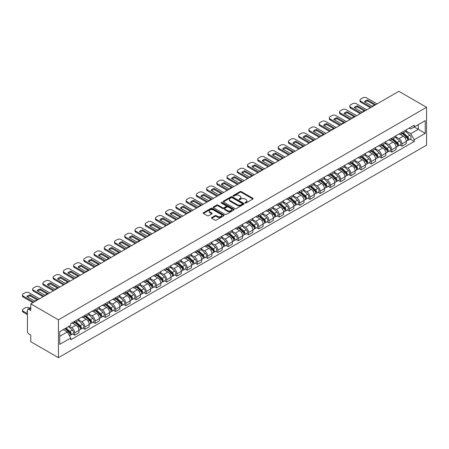 <?xml version="1.0" encoding="UTF-8"?>
<svg xmlns="http://www.w3.org/2000/svg" width="449" height="449" viewBox="0 0 449 449"><rect width="100%" height="100%" fill="white"/><g stroke="black" fill="none" stroke-linecap="round" stroke-linejoin="round"><path stroke-width="0.67" d="M245.137 202.97A0.64 0.37 0 0 0 246.041 202.97L252.877 199.025A0.909 0.528 0 0 0 253.146 198.649A0.909 0.528 0 0 0 252.877 198.278L241.293 191.588A0.909 0.528 0 0 0 240.007 191.588L233.166 195.54A0.64 0.37 0 0 0 234.069 196.061L234.95 195.551A2.913 1.684 0 0 1 239.07 195.551L240.035 196.106A2.913 1.684 0 0 1 240.888 197.296A2.913 1.684 0 0 1 240.035 198.486L239.154 198.997A0.64 0.37 0 0 0 240.052 199.513L240.939 199.002A2.913 1.684 0 0 1 245.059 199.002L246.024 199.564A2.913 1.684 0 0 1 246.877 200.748A2.913 1.684 0 0 1 246.024 201.938L245.137 202.448A0.64 0.37 0 0 0 245.137 202.97L245.137 202.448M211.748 217.529A0.909 0.528 0 0 0 211.485 217.9A0.909 0.528 0 0 0 211.748 218.27L214.998 220.145A0.909 0.528 0 0 0 216.289 220.145L223.883 215.761A0.909 0.528 0 0 0 224.146 215.391A0.909 0.528 0 0 0 223.883 215.02L212.298 208.33A0.909 0.528 0 0 0 211.008 208.33L203.414 212.714A0.909 0.528 0 0 0 203.15 213.084A0.909 0.528 0 0 0 203.414 213.46L207.343 215.728A0.909 0.528 0 0 0 208.628 215.728L211.877 213.847A0.909 0.528 0 0 0 212.147 213.477A0.909 0.528 0 0 0 211.877 213.107L209.93 211.984A2.436 1.403 0 0 1 209.217 210.985A2.436 1.403 0 0 1 210.721 209.689A2.436 1.403 0 0 1 213.376 209.992L221.003 214.398A2.436 1.403 0 0 1 221.716 215.391A2.436 1.403 0 0 1 220.212 216.687A2.436 1.403 0 0 1 217.557 216.384L216.289 215.649A0.909 0.528 0 0 0 214.998 215.649L211.748 217.529L211.748 218.27L214.998 216.407L214.998 215.649M58.443 319.823L30.773 303.844L398.88 91.321L426.55 107.294L58.443 319.823L58.443 357.679L426.55 145.156L426.55 107.294M235.018 208.589A0.909 0.528 0 0 0 236.303 208.589L243.897 204.205A0.909 0.528 0 0 0 244.166 203.835A0.909 0.528 0 0 0 243.897 203.464L232.313 196.774A0.909 0.528 0 0 0 231.027 196.774L223.434 201.158A0.909 0.528 0 0 0 223.164 201.528A0.909 0.528 0 0 0 223.434 201.904L235.018 208.589M221.464 203.111A0.64 0.37 0 0 1 222.115 203.201L222.115 202.443L233.89 209.24A0.909 0.528 0 0 1 234.159 209.61A0.909 0.528 0 0 1 233.89 209.986L226.296 214.369A0.909 0.528 0 0 1 225.011 214.369L213.427 207.679L213.427 206.938A0.909 0.528 0 0 0 213.157 207.309A0.909 0.528 0 0 0 213.427 207.679M213.427 206.938L216.676 205.058A0.909 0.528 0 0 1 217.961 205.058L222.659 207.775A0.909 0.528 0 0 0 223.944 207.775L226.105 206.529A0.909 0.528 0 0 0 226.369 206.158A0.909 0.528 0 0 0 226.105 205.788L221.211 202.959A0.64 0.37 0 0 1 222.115 202.443M30.773 303.844L30.773 310.545L28.742 309.372A1.852 1.072 -120 0 0 27.81 309.282A1.852 1.072 -120 0 0 27.428 310.13L27.428 331.558A1.852 1.072 -120 0 0 28.742 333.832L30.773 335.005L30.773 341.706L58.443 357.679M401.962 132.281A4.266 2.464 60 0 1 401.08 134.195L405.408 131.697A4.266 2.464 -120 0 0 406.289 129.783M395.822 136.878L398.948 138.679A4.266 2.464 60 0 1 401.962 143.904L406.289 141.407A4.266 2.464 -120 0 0 403.275 136.182L400.177 134.391M406.289 141.407L406.289 143.714L401.962 146.211L399.885 145.016M401.08 134.195A4.266 2.464 60 0 1 398.976 134.004M401.962 143.904L401.962 146.211M391.73 138.185A4.266 2.464 60 0 1 390.849 140.105L395.176 137.602A4.266 2.464 -120 0 0 396.057 135.688M389.659 150.92L391.73 152.121L396.063 149.618L396.063 147.311A4.266 2.464 -120 0 0 393.043 142.086L389.945 140.301M390.849 140.105A4.266 2.464 60 0 1 388.75 139.908M385.59 142.782L388.716 144.584A4.266 2.464 60 0 1 391.73 149.809L391.73 152.121M381.504 144.095A4.266 2.464 60 0 1 380.623 146.009L384.95 143.512A4.266 2.464 -120 0 0 385.831 141.592M379.427 156.824L381.504 158.026L385.831 155.528L385.831 153.216A4.266 2.464 -120 0 0 382.817 147.99L379.719 146.206M380.623 146.009A4.266 2.464 60 0 1 378.518 145.818M375.364 148.686L378.49 150.494A4.266 2.464 60 0 1 381.504 155.713L381.504 158.026M371.272 150A4.266 2.464 60 0 1 370.391 151.914L374.719 149.416A4.266 2.464 -120 0 0 375.6 147.502M369.201 162.734L371.272 163.93L375.6 161.432L375.6 159.12A4.266 2.464 -120 0 0 372.586 153.9L369.488 152.11M370.391 151.914A4.266 2.464 60 0 1 368.292 151.723M365.132 154.591L368.259 156.398A4.266 2.464 60 0 1 371.272 161.623L371.272 163.93M361.047 155.904A4.266 2.464 60 0 1 360.165 157.818L364.493 155.32A4.266 2.464 -120 0 0 365.374 153.406M358.97 168.639L361.047 169.834L365.374 167.337L365.374 165.03A4.266 2.464 -120 0 0 362.36 159.805L359.262 158.014M360.165 157.818A4.266 2.464 60 0 1 358.061 157.627M354.906 160.495L358.033 162.302A4.266 2.464 60 0 1 361.047 167.528L361.047 169.834M350.815 161.808A4.266 2.464 60 0 1 349.934 163.722L354.261 161.225A4.266 2.464 -120 0 0 355.142 159.311M348.744 174.543L350.815 175.739L355.142 173.241L355.142 170.934A4.266 2.464 -120 0 0 352.128 165.709L349.03 163.919M349.934 163.722A4.266 2.464 60 0 1 347.835 163.531M344.675 166.405L347.801 168.207A4.266 2.464 60 0 1 350.815 173.432L350.815 175.739M340.589 167.718A4.266 2.464 60 0 1 339.702 169.632L344.035 167.135A4.266 2.464 -120 0 0 344.916 165.215M338.512 180.447L340.589 181.649L344.916 179.151L344.916 176.839A4.266 2.464 -120 0 0 341.902 171.613L338.804 169.829M339.702 169.632A4.266 2.464 60 0 1 337.603 169.436M334.449 172.309L337.569 174.111A4.266 2.464 60 0 1 340.589 179.336L340.589 181.649M330.357 173.623A4.266 2.464 60 0 1 329.476 175.537L333.803 173.039A4.266 2.464 -120 0 0 334.685 171.125M328.286 186.352L330.357 187.553L334.685 185.055L334.685 182.743A4.266 2.464 -120 0 0 331.671 177.518L328.573 175.733M329.476 175.537A4.266 2.464 60 0 1 327.377 175.346M324.217 178.214L327.343 180.021A4.266 2.464 60 0 1 330.357 185.241L330.357 187.553M320.131 179.527A4.266 2.464 60 0 1 319.245 181.441L323.577 178.943A4.266 2.464 -120 0 0 324.459 177.029M318.055 192.262L320.131 193.457L324.459 190.96L324.459 188.653A4.266 2.464 -120 0 0 321.445 183.428L318.347 181.637M319.245 181.441A4.266 2.464 60 0 1 317.146 181.25M313.991 184.118L317.112 185.925A4.266 2.464 60 0 1 320.131 191.151L320.131 193.457M309.9 185.431A4.266 2.464 60 0 1 309.019 187.345L313.346 184.848A4.266 2.464 -120 0 0 314.227 182.934M307.829 198.166L309.9 199.362L314.227 196.864L314.227 194.557A4.266 2.464 -120 0 0 311.213 189.332L308.115 187.542M309.019 187.345A4.266 2.464 60 0 1 306.92 187.154M303.76 190.028L306.886 191.83A4.266 2.464 60 0 1 309.9 197.055L309.9 199.362M299.674 191.336A4.266 2.464 60 0 1 298.787 193.255L303.12 190.752A4.266 2.464 -120 0 0 304.001 188.838M297.597 204.071L299.674 205.272L304.001 202.768L304.001 200.462A4.266 2.464 -120 0 0 300.987 195.236L297.889 193.446M298.787 193.255A4.266 2.464 60 0 1 296.688 193.059M293.534 195.932L296.654 197.734A4.266 2.464 60 0 1 299.674 202.959L299.674 205.272M289.442 197.246A4.266 2.464 60 0 1 288.561 199.16L292.888 196.662A4.266 2.464 -120 0 0 293.769 194.743M287.371 209.975L289.442 211.176L293.769 208.678L293.769 206.366A4.266 2.464 -120 0 0 290.756 201.141L287.657 199.356M288.561 199.16A4.266 2.464 60 0 1 286.462 198.963M283.302 201.837L286.428 203.644A4.266 2.464 60 0 1 289.442 208.864L289.442 211.176M279.216 203.15A4.266 2.464 60 0 1 278.329 205.064L282.657 202.566A4.266 2.464 -120 0 0 283.543 200.652M277.14 215.885L279.216 217.08L283.543 214.583L283.543 212.27A4.266 2.464 -120 0 0 280.524 207.051L277.431 205.26M278.329 205.064A4.266 2.464 60 0 1 276.23 204.873M273.076 207.741L276.197 209.548A4.266 2.464 60 0 1 279.216 214.774L279.216 217.08M268.985 209.054A4.266 2.464 60 0 1 268.104 210.968L272.431 208.471A4.266 2.464 -120 0 0 273.312 206.557M266.914 221.789L268.985 222.985L273.312 220.487L273.312 218.18A4.266 2.464 -120 0 0 270.298 212.955L267.2 211.165M268.104 210.968A4.266 2.464 60 0 1 266.004 210.777M262.845 213.645L265.971 215.453A4.266 2.464 60 0 1 268.985 220.678L268.985 222.985M258.759 214.959A4.266 2.464 60 0 1 257.872 216.873L262.199 214.375A4.266 2.464 -120 0 0 263.086 212.461M256.682 227.694L258.759 228.889L263.086 226.391L263.086 224.085A4.266 2.464 -120 0 0 260.066 218.859L256.974 217.069M257.872 216.873A4.266 2.464 60 0 1 255.773 216.682M252.619 219.555L255.739 221.357A4.266 2.464 60 0 1 258.759 226.582L258.759 228.889M248.527 220.863A4.266 2.464 60 0 1 247.646 222.783L251.973 220.279A4.266 2.464 -120 0 0 252.854 218.366M246.456 233.598L248.527 234.799L252.854 232.296L252.854 229.989A4.266 2.464 -120 0 0 249.84 224.764L246.742 222.979M247.646 222.783A4.266 2.464 60 0 1 245.547 222.586M242.387 225.46L245.513 227.261A4.266 2.464 60 0 1 248.527 232.487L248.527 234.799M238.301 226.773A4.266 2.464 60 0 1 237.414 228.687L241.742 226.189A4.266 2.464 -120 0 0 242.628 224.276M236.225 239.502L238.301 240.703L242.628 238.206L242.628 235.893A4.266 2.464 -120 0 0 239.609 230.668L236.516 228.883M237.414 228.687A4.266 2.464 60 0 1 235.315 228.496M232.155 231.364L235.282 233.171A4.266 2.464 60 0 1 238.301 238.391L238.301 240.703M228.07 232.677A4.266 2.464 60 0 1 227.188 234.591L231.516 232.094A4.266 2.464 -120 0 0 232.397 230.18M225.999 245.412L228.07 246.608L232.397 244.11L232.397 241.798A4.266 2.464 -120 0 0 229.383 236.578L226.285 234.788M227.188 234.591A4.266 2.464 60 0 1 225.089 234.4M221.929 237.268L225.056 239.076A4.266 2.464 60 0 1 228.07 244.301L228.07 246.608M217.844 238.582A4.266 2.464 60 0 1 216.957 240.496L221.284 237.998A4.266 2.464 -120 0 0 222.171 236.084M215.767 251.317L217.844 252.512L222.171 250.014L222.171 247.708A4.266 2.464 -120 0 0 219.151 242.482L216.059 240.692M216.957 240.496A4.266 2.464 60 0 1 214.858 240.305M211.698 243.178L214.824 244.98A4.266 2.464 60 0 1 217.844 250.205L217.844 252.512M207.612 244.486A4.266 2.464 60 0 1 206.731 246.406L211.058 243.902A4.266 2.464 -120 0 0 211.939 241.989M205.541 257.221L207.612 258.422L211.939 255.919L211.939 253.612A4.266 2.464 -120 0 0 208.925 248.387L205.827 246.596M206.731 246.406A4.266 2.464 60 0 1 204.632 246.209M201.472 249.083L204.598 250.884A4.266 2.464 60 0 1 207.612 256.11L207.612 258.422M197.386 250.396A4.266 2.464 60 0 1 196.499 252.31L200.826 249.812A4.266 2.464 -120 0 0 201.713 247.893M195.309 263.125L197.386 264.326L201.713 261.829L201.713 259.516A4.266 2.464 -120 0 0 198.694 254.291L195.601 252.506M196.499 252.31A4.266 2.464 60 0 1 194.4 252.114M191.24 254.987L194.366 256.789A4.266 2.464 60 0 1 197.386 262.014L197.386 264.326M187.154 256.3A4.266 2.464 60 0 1 186.273 258.214L190.601 255.717A4.266 2.464 -120 0 0 191.482 253.803M185.083 269.035L187.154 270.231L191.482 267.733L191.482 265.421A4.266 2.464 -120 0 0 188.468 260.201L185.37 258.411M186.273 258.214A4.266 2.464 60 0 1 184.174 258.023M181.014 260.891L184.141 262.699A4.266 2.464 60 0 1 187.154 267.924L187.154 270.231M176.928 262.205A4.266 2.464 60 0 1 176.042 264.119L180.369 261.621A4.266 2.464 -120 0 0 181.256 259.707M174.852 274.94L176.928 276.135L181.256 273.637L181.256 271.331A4.266 2.464 -120 0 0 178.236 266.105L175.138 264.315M176.042 264.119A4.266 2.464 60 0 1 173.943 263.928M170.783 266.796L173.909 268.603A4.266 2.464 60 0 1 176.928 273.828L176.928 276.135M166.697 268.109A4.266 2.464 60 0 1 165.816 270.023L170.143 267.525A4.266 2.464 -120 0 0 171.024 265.612M164.626 280.844L166.697 282.039L171.024 279.542L171.024 277.235A4.266 2.464 -120 0 0 168.01 272.01L164.912 270.219M165.816 270.023A4.266 2.464 60 0 1 163.717 269.832M160.557 272.706L163.683 274.507A4.266 2.464 60 0 1 166.697 279.733L166.697 282.039M156.471 274.013A4.266 2.464 60 0 1 155.584 275.933L159.911 273.43A4.266 2.464 -120 0 0 160.798 271.516M154.394 286.748L156.471 287.949L160.798 285.446L160.798 283.139A4.266 2.464 -120 0 0 157.779 277.914L154.681 276.129M155.584 275.933A4.266 2.464 60 0 1 153.485 275.737M150.325 278.61L153.451 280.412A4.266 2.464 60 0 1 156.471 285.637L156.471 287.949M146.239 279.923A4.266 2.464 60 0 1 145.358 281.837L149.685 279.34A4.266 2.464 -120 0 0 150.567 277.42M144.163 292.653L146.239 293.854L150.567 291.356L150.567 289.044A4.266 2.464 -120 0 0 147.553 283.819L144.455 282.034M145.358 281.837A4.266 2.464 60 0 1 143.259 281.646M140.099 284.514L143.225 286.322A4.266 2.464 60 0 1 146.239 291.541L146.239 293.854M136.013 285.828A4.266 2.464 60 0 1 135.127 287.742L139.454 285.244A4.266 2.464 -120 0 0 140.341 283.33M133.937 298.563L136.013 299.758L140.341 297.26L140.341 294.948A4.266 2.464 -120 0 0 137.321 289.728L134.223 287.938M135.127 287.742A4.266 2.464 60 0 1 133.027 287.551M129.868 290.419L132.994 292.226A4.266 2.464 60 0 1 136.013 297.451L136.013 299.758M125.782 291.732A4.266 2.464 60 0 1 124.901 293.646L129.228 291.148A4.266 2.464 -120 0 0 130.109 289.235M123.705 304.467L125.782 305.662L130.109 303.165L130.109 300.858A4.266 2.464 -120 0 0 127.095 295.633L123.997 293.842M124.901 293.646A4.266 2.464 60 0 1 122.802 293.455M119.642 296.323L122.768 298.13A4.266 2.464 60 0 1 125.782 303.356L125.782 305.662M115.556 297.636A4.266 2.464 60 0 1 114.669 299.55L118.996 297.053A4.266 2.464 -120 0 0 119.883 295.139M113.479 310.371L115.556 311.567L119.883 309.069L119.883 306.762A4.266 2.464 -120 0 0 116.863 301.537L113.765 299.747M114.669 299.55A4.266 2.464 60 0 1 112.57 299.36M109.41 302.233L112.536 304.035A4.266 2.464 60 0 1 115.556 309.26L115.556 311.567M105.324 303.546A4.266 2.464 60 0 1 104.443 305.46L108.77 302.963A4.266 2.464 -120 0 0 109.651 301.043M103.248 316.276L105.324 317.477L109.651 314.979L109.651 312.667A4.266 2.464 -120 0 0 106.638 307.442L103.539 305.657M104.443 305.46A4.266 2.464 60 0 1 102.344 305.264M99.184 308.137L102.31 309.939A4.266 2.464 60 0 1 105.324 315.164L105.324 317.477M95.098 309.451A4.266 2.464 60 0 1 94.211 311.365L98.539 308.867A4.266 2.464 -120 0 0 99.425 306.953M93.022 322.18L95.098 323.381L99.425 320.883L99.425 318.571A4.266 2.464 -120 0 0 96.406 313.346L93.308 311.561M94.211 311.365A4.266 2.464 60 0 1 92.112 311.174M88.953 314.042L92.079 315.849A4.266 2.464 60 0 1 95.098 321.069L95.098 323.381M84.867 315.355A4.266 2.464 60 0 1 83.985 317.269L88.313 314.771A4.266 2.464 -120 0 0 89.194 312.858M82.79 328.09L84.867 329.285L89.194 326.788L89.194 324.481A4.266 2.464 -120 0 0 86.18 319.256L83.082 317.465M83.985 317.269A4.266 2.464 60 0 1 81.886 317.078M78.727 319.946L81.853 321.753A4.266 2.464 60 0 1 84.867 326.979L84.867 329.285M74.641 321.26A4.266 2.464 60 0 1 73.754 323.173L78.081 320.676A4.266 2.464 -120 0 0 78.968 318.762M72.564 333.994L74.641 335.19L78.968 332.692L78.968 330.385A4.266 2.464 -120 0 0 75.948 325.16L72.85 323.37M73.754 323.173A4.266 2.464 60 0 1 71.655 322.983M69.129 326.221L71.621 327.658A4.266 2.464 60 0 1 74.641 332.883L74.641 335.19M409.207 128.1L410.745 128.986L425.237 120.624L418.288 124.637L418.288 129.329L410.745 133.684L406.048 130.968M59.756 336.329L67.294 331.974L70.768 337.99L59.756 344.355L59.756 331.631L70.768 325.272L70.768 323.493L414.225 125.204L414.225 126.983L425.237 133.342L414.225 139.701L410.745 133.684M425.237 120.624L425.237 133.342M70.768 337.99L70.768 339.77L414.225 141.48L414.225 139.701M67.294 331.974L63.23 329.628M410.117 139.111L414.225 141.48M245.39 203.06L246.024 202.695A2.913 1.684 0 0 0 246.877 201.506L246.877 200.748M240.888 197.296L240.888 198.054A2.913 1.684 0 0 1 240.035 199.238L239.407 199.603M252.877 198.278L252.877 199.025L241.293 192.346A0.909 0.528 0 0 0 240.007 192.346L233.424 196.151M243.897 203.464L243.897 204.205L232.313 197.532A0.909 0.528 0 0 0 231.027 197.532L223.445 201.91L223.434 201.158M242.292 204.093A0.64 0.37 0 0 0 242.292 203.577L232.122 197.706A0.64 0.37 0 0 0 231.218 197.706L230.286 198.245A2.913 1.684 0 0 0 229.433 199.429A2.913 1.684 0 0 0 230.286 200.619L237.235 204.632A2.913 1.684 0 0 0 241.354 204.632L242.292 204.093L242.292 204.851A0.64 0.37 0 0 0 242.477 204.592L242.477 203.835M229.433 199.429L229.433 200.187A2.913 1.684 0 0 0 230.286 201.377L230.286 200.619M242.292 204.851L241.354 205.389A2.913 1.684 0 0 1 237.235 205.389L230.286 201.377M213.438 207.685L216.676 205.816L216.676 205.058M226.369 206.158L226.369 206.916A0.909 0.528 0 0 1 226.105 207.286L223.944 208.532A0.909 0.528 0 0 1 222.659 208.532L217.961 205.816A0.909 0.528 0 0 0 216.676 205.816M222.115 203.201L233.878 209.992M227.536 210.587A2.436 1.403 0 0 0 230.191 210.895A2.436 1.403 0 0 0 231.69 209.593A2.436 1.403 0 0 0 230.977 208.6L228.288 207.051A0.909 0.528 0 0 0 227.003 207.051L224.848 208.291A0.909 0.528 0 0 0 224.579 208.667A0.909 0.528 0 0 0 224.848 209.038L227.536 210.587L227.536 211.344A2.436 1.403 0 0 0 230.191 211.647A2.436 1.403 0 0 0 231.69 210.351L231.69 209.593M224.579 208.667L224.579 209.425A0.909 0.528 0 0 0 224.848 209.795L224.848 209.038M227.536 211.344L224.848 209.795M221.716 215.391L221.716 216.149A2.436 1.403 0 0 1 220.212 217.445A2.436 1.403 0 0 1 217.557 217.142L216.289 216.407A0.909 0.528 0 0 0 214.998 216.407M209.217 210.985L209.217 211.743A2.436 1.403 0 0 0 209.93 212.736L209.93 211.984M211.866 213.853L209.93 212.736M223.883 215.02L223.883 215.761L212.298 209.088A0.909 0.528 0 0 0 211.008 209.088L203.425 213.466L203.414 212.714M402.259 133.516L406.424 137.237A2.318 1.336 60 0 1 407.153 140.818L406.289 141.317M402.366 133.617L404.33 134.745M402.68 133.274L407.316 137.411A1.111 0.64 60 0 1 407.664 139.134A1.111 0.64 60 0 1 407.563 139.173M403.37 132.87L407.54 136.591A2.318 1.336 60 0 1 408.27 140.178A2.318 1.336 60 0 1 407.569 140.251M405.694 131.478L409.903 135.228A2.318 1.336 60 0 1 410.627 138.814L408.27 140.178M374.528 104.971L367.546 100.941A5.798 3.345 180 0 0 365.071 102.086M370.425 107.749L360.816 102.204A2.784 1.605 180 0 1 360.003 101.07L360.003 100.088A2.784 1.605 -0 0 0 360.816 101.221L360.816 102.204M367.546 99.959A5.798 3.345 180 0 0 364.459 101.738L372.058 106.121A5.798 3.345 180 0 0 375.139 104.342L367.546 99.959L367.546 100.941M377.109 103.887L366.653 97.854A2.784 1.605 -0 0 0 362.719 97.854L360.816 98.948A2.784 1.605 -0 0 0 360.003 100.088M371.272 107.26L360.816 101.221M392.028 139.42L396.198 143.141A2.318 1.336 60 0 1 396.922 146.728L396.057 147.227M392.14 139.521L394.099 140.655M392.448 139.179L397.084 143.315A1.111 0.64 60 0 1 397.438 145.038A1.111 0.64 60 0 1 397.337 145.078M393.144 138.78L397.309 142.496A2.318 1.336 60 0 1 398.039 146.082A2.318 1.336 60 0 1 397.337 146.155M395.468 137.383L399.672 141.132A2.318 1.336 60 0 1 400.401 144.718L398.039 146.082M381.802 145.33L385.966 149.046A2.318 1.336 60 0 1 386.696 152.632L385.831 153.131M381.908 145.425L383.873 146.559M382.222 145.083L386.858 149.225A1.111 0.64 60 0 1 387.206 150.943A1.111 0.64 60 0 1 387.105 150.982M382.913 144.685L387.083 148.406A2.318 1.336 60 0 1 387.813 151.987A2.318 1.336 60 0 1 387.111 152.059M385.236 143.287L389.44 147.042A2.318 1.336 60 0 1 390.17 150.623L387.813 151.987M364.302 110.881L357.314 106.845A5.798 3.345 180 0 0 354.845 107.996M360.193 113.659L350.59 108.114A2.784 1.605 180 0 1 349.771 106.974L349.771 105.992A2.784 1.605 -0 0 0 350.59 107.126L350.59 108.114M357.314 105.863A5.798 3.345 180 0 0 354.233 107.642L361.827 112.026A5.798 3.345 180 0 0 364.908 110.246L357.314 105.863L357.314 106.845M366.884 109.797L356.422 103.758A2.784 1.605 -0 0 0 352.487 103.758L350.59 104.853A2.784 1.605 -0 0 0 349.771 105.992M361.047 113.165L350.59 107.126M354.07 116.785L347.088 112.75A5.798 3.345 180 0 0 344.613 113.9M349.967 119.563L340.359 114.018A2.784 1.605 180 0 1 339.545 112.879L339.545 111.896A2.784 1.605 -0 0 0 340.359 113.03L340.359 114.018M347.088 111.767A5.798 3.345 180 0 0 344.001 113.546L351.601 117.93A5.798 3.345 180 0 0 354.682 116.151L347.088 111.767L347.088 112.75M356.652 115.702L346.196 109.663A2.784 1.605 -0 0 0 342.261 109.663L340.359 110.763A2.784 1.605 -0 0 0 339.545 111.896M350.815 119.069L340.359 113.03M371.57 151.234L375.74 154.95A2.318 1.336 60 0 1 376.464 158.536L375.6 159.036M371.682 151.33L373.641 152.464M371.991 150.987L376.627 155.13A1.111 0.64 60 0 1 376.98 156.847A1.111 0.64 60 0 1 376.879 156.892M372.687 150.589L376.851 154.31A2.318 1.336 60 0 1 377.581 157.891A2.318 1.336 60 0 1 376.879 157.969M375.01 149.191L379.214 152.946A2.318 1.336 60 0 1 379.944 156.533L377.581 157.891M361.344 157.139L365.508 160.86A2.318 1.336 60 0 1 366.238 164.441L365.374 164.94M361.451 157.234L363.415 158.368M361.765 156.897L366.401 161.034A1.111 0.64 60 0 1 366.749 162.757A1.111 0.64 60 0 1 366.648 162.796M362.455 156.493L366.625 160.214A2.318 1.336 60 0 1 367.355 163.801A2.318 1.336 60 0 1 366.653 163.874M364.779 155.101L368.983 158.851A2.318 1.336 60 0 1 369.712 162.437L367.355 163.801M351.112 163.043L355.282 166.764A2.318 1.336 60 0 1 356.006 170.351L355.142 170.85M351.225 163.144L353.183 164.278M351.533 162.802L356.169 166.938A1.111 0.64 60 0 1 356.523 168.661A1.111 0.64 60 0 1 356.422 168.701M352.229 162.403L356.394 166.119A2.318 1.336 60 0 1 357.123 169.705A2.318 1.336 60 0 1 356.422 169.778M354.553 161.006L358.757 164.755A2.318 1.336 60 0 1 359.486 168.341L357.123 169.705M343.839 122.689L336.857 118.659A5.798 3.345 180 0 0 334.387 119.804M339.736 125.467L330.127 119.922A2.784 1.605 180 0 1 329.313 118.789L329.313 117.801A2.784 1.605 -0 0 0 330.127 118.94L330.127 119.922M336.857 117.672A5.798 3.345 180 0 0 333.775 119.451L341.369 123.834A5.798 3.345 180 0 0 344.45 122.055L336.857 117.672L336.857 118.659M346.426 121.606L335.964 115.567A2.784 1.605 -0 0 0 332.03 115.567L330.127 116.667A2.784 1.605 -0 0 0 329.313 117.801M340.589 124.974L330.127 118.94M333.613 128.594L326.625 124.564A5.798 3.345 180 0 0 324.156 125.709M329.504 131.372L319.901 125.827A2.784 1.605 180 0 1 319.087 124.693L319.087 123.705A2.784 1.605 -0 0 0 319.901 124.844L319.901 125.827M326.625 123.576A5.798 3.345 180 0 0 323.544 125.355L331.143 129.744A5.798 3.345 180 0 0 334.224 127.965L326.625 123.576L326.625 124.564M336.194 127.51L325.738 121.477A2.784 1.605 -0 0 0 321.804 121.477L319.901 122.571A2.784 1.605 -0 0 0 319.087 123.705M330.357 130.883L319.901 124.844M323.381 134.504L316.399 130.468A5.798 3.345 180 0 0 313.93 131.613M319.278 137.282L309.67 131.731A2.784 1.605 180 0 1 308.856 130.597L308.856 129.615A2.784 1.605 -0 0 0 309.67 130.749L309.67 131.731M316.399 129.486A5.798 3.345 180 0 0 313.318 131.265L320.912 135.649A5.798 3.345 180 0 0 323.993 133.869L316.399 129.486L316.399 130.468M325.968 133.42L315.507 127.381A2.784 1.605 -0 0 0 311.572 127.381L309.67 128.476A2.784 1.605 -0 0 0 308.856 129.615M320.131 136.788L309.67 130.749M340.886 168.947L345.051 172.669A2.318 1.336 60 0 1 345.781 176.255L344.916 176.754M340.993 169.048L342.957 170.182M341.307 168.706L345.943 172.848A1.111 0.64 60 0 1 346.291 174.566A1.111 0.64 60 0 1 346.19 174.605M341.998 168.308L346.168 172.023A2.318 1.336 60 0 1 346.897 175.61A2.318 1.336 60 0 1 346.196 175.682M344.321 166.91L348.525 170.665A2.318 1.336 60 0 1 349.255 174.246L346.897 175.61M313.155 140.408L306.167 136.373A5.798 3.345 180 0 0 303.698 137.523M309.047 143.186L299.444 137.641A2.784 1.605 180 0 1 298.63 136.502L298.63 135.519A2.784 1.605 -0 0 0 299.444 136.653L299.444 137.641M306.167 135.39A5.798 3.345 180 0 0 303.086 137.169L310.686 141.553A5.798 3.345 180 0 0 313.767 139.774L306.167 135.39L306.167 136.373M315.737 139.325L305.281 133.286A2.784 1.605 -0 0 0 301.346 133.286L299.444 134.386A2.784 1.605 -0 0 0 298.63 135.519M309.9 142.692L299.444 136.653M330.655 174.857L334.825 178.573A2.318 1.336 60 0 1 335.549 182.159L334.685 182.659M330.767 174.953L332.726 176.087M331.076 174.61L335.712 178.753A1.111 0.64 60 0 1 336.065 180.47A1.111 0.64 60 0 1 335.964 180.509M331.772 174.212L335.936 177.933A2.318 1.336 60 0 1 336.666 181.514A2.318 1.336 60 0 1 335.964 181.592M334.095 172.814L338.299 176.569A2.318 1.336 60 0 1 339.029 180.15L336.666 181.514M302.923 146.312L295.942 142.277A5.798 3.345 180 0 0 293.472 143.427M298.821 149.09L289.212 143.545A2.784 1.605 180 0 1 288.398 142.406L288.398 141.424A2.784 1.605 -0 0 0 289.212 142.558L289.212 143.545M295.942 141.295A5.798 3.345 180 0 0 292.86 143.074L300.454 147.457A5.798 3.345 180 0 0 303.535 145.678L295.942 141.295L295.942 142.277M305.511 145.229L295.049 139.19A2.784 1.605 -0 0 0 291.115 139.19L289.212 140.29A2.784 1.605 -0 0 0 288.398 141.424M299.674 148.597L289.212 142.558M320.429 180.762L324.593 184.477A2.318 1.336 60 0 1 325.323 188.064L324.459 188.563M320.535 180.857L322.5 181.991M320.844 180.52L325.486 184.657A1.111 0.64 60 0 1 325.834 186.38A1.111 0.64 60 0 1 325.733 186.419M321.54 180.116L325.71 183.837A2.318 1.336 60 0 1 326.434 187.424A2.318 1.336 60 0 1 325.738 187.497M323.864 178.724L328.067 182.474A2.318 1.336 60 0 1 328.797 186.06L326.434 187.424M292.697 152.217L285.71 148.187A5.798 3.345 180 0 0 283.24 149.332M288.589 154.995L278.986 149.45A2.784 1.605 180 0 1 278.172 148.316L278.172 147.328A2.784 1.605 -0 0 0 278.986 148.467L278.986 149.45M285.71 147.199A5.798 3.345 180 0 0 282.629 148.978L290.228 153.367A5.798 3.345 180 0 0 293.309 151.588L285.71 147.199L285.71 148.187M295.279 151.133L284.823 145.094A2.784 1.605 -0 0 0 280.889 145.094L278.986 146.194A2.784 1.605 -0 0 0 278.172 147.328M289.442 154.501L278.986 148.467M310.197 186.666L314.367 190.387A2.318 1.336 60 0 1 315.091 193.968L314.227 194.468M310.31 186.767L312.268 187.895M310.618 186.425L315.254 190.561A1.111 0.64 60 0 1 315.608 192.284A1.111 0.64 60 0 1 315.507 192.324M311.314 186.021L315.479 189.742A2.318 1.336 60 0 1 316.208 193.328A2.318 1.336 60 0 1 315.507 193.401M313.638 184.629L317.841 188.378A2.318 1.336 60 0 1 318.571 191.964L316.208 193.328M282.466 158.121L275.484 154.091A5.798 3.345 180 0 0 273.014 155.236M278.363 160.899L268.755 155.354A2.784 1.605 180 0 1 267.941 154.22L267.941 153.238A2.784 1.605 -0 0 0 268.755 154.372L268.755 155.354M275.484 153.109A5.798 3.345 180 0 0 272.403 154.888L279.996 159.272A5.798 3.345 180 0 0 283.078 157.492L275.484 153.109L275.484 154.091M285.053 157.038L274.592 151.004A2.784 1.605 -0 0 0 270.657 151.004L268.755 152.099A2.784 1.605 -0 0 0 267.941 153.238M279.216 160.411L268.755 154.372M299.971 192.57L304.136 196.292A2.318 1.336 60 0 1 304.865 199.878L304.001 200.377M300.078 192.672L302.042 193.805M300.387 192.329L305.028 196.466A1.111 0.64 60 0 1 305.376 198.189A1.111 0.64 60 0 1 305.275 198.228M301.083 191.931L305.253 195.646A2.318 1.336 60 0 1 305.977 199.233A2.318 1.336 60 0 1 305.281 199.305M303.406 190.533L307.61 194.282A2.318 1.336 60 0 1 308.34 197.869L305.977 199.233M289.74 198.475L293.91 202.196A2.318 1.336 60 0 1 294.634 205.782L293.769 206.282M289.852 198.576L291.811 199.71M290.161 198.233L294.797 202.376A1.111 0.64 60 0 1 295.15 204.093A1.111 0.64 60 0 1 295.044 204.132M290.857 197.835L295.021 201.55A2.318 1.336 60 0 1 295.751 205.137A2.318 1.336 60 0 1 295.049 205.21M293.18 196.438L297.384 200.192A2.318 1.336 60 0 1 298.114 203.773L295.751 205.137M279.514 204.385L283.678 208.1A2.318 1.336 60 0 1 284.408 211.687L283.543 212.186M279.62 204.48L281.585 205.614M279.929 204.138L284.571 208.28A1.111 0.64 60 0 1 284.919 209.997A1.111 0.64 60 0 1 284.818 210.042M280.625 203.739L284.795 207.46A2.318 1.336 60 0 1 285.519 211.041A2.318 1.336 60 0 1 284.823 211.12M282.949 202.342L287.152 206.097A2.318 1.336 60 0 1 287.882 209.683L285.519 211.041M269.282 210.289L273.452 214.01A2.318 1.336 60 0 1 274.176 217.591L273.312 218.091M269.394 210.385L271.353 211.518M269.703 210.048L274.339 214.184A1.111 0.64 60 0 1 274.693 215.907A1.111 0.64 60 0 1 274.586 215.947M270.399 209.644L274.564 213.365A2.318 1.336 60 0 1 275.293 216.951A2.318 1.336 60 0 1 274.592 217.024M272.723 208.252L276.926 212.001A2.318 1.336 60 0 1 277.656 215.587L275.293 216.951M259.056 216.194L263.221 219.915A2.318 1.336 60 0 1 263.95 223.501L263.086 223.995M259.163 216.295L261.127 217.423M259.471 215.952L264.113 220.089A1.111 0.64 60 0 1 264.461 221.812A1.111 0.64 60 0 1 264.36 221.851M260.167 215.548L264.338 219.269A2.318 1.336 60 0 1 265.062 222.856A2.318 1.336 60 0 1 264.366 222.929M262.491 214.156L266.695 217.905A2.318 1.336 60 0 1 267.424 221.492L265.062 222.856M248.825 222.098L252.995 225.819A2.318 1.336 60 0 1 253.719 229.405L252.854 229.905M248.937 222.199L250.896 223.333M249.246 221.857L253.881 225.993A1.111 0.64 60 0 1 254.235 227.716A1.111 0.64 60 0 1 254.128 227.755M249.941 221.458L254.106 225.174A2.318 1.336 60 0 1 254.836 228.76A2.318 1.336 60 0 1 254.134 228.833M252.265 220.061L256.469 223.815A2.318 1.336 60 0 1 257.198 227.396L254.836 228.76M272.24 164.031L265.252 159.996A5.798 3.345 180 0 0 262.783 161.146M268.132 166.809L258.529 161.258A2.784 1.605 180 0 1 257.715 160.125L257.715 159.142A2.784 1.605 -0 0 0 258.529 160.276L258.529 161.258M265.252 159.013A5.798 3.345 180 0 0 262.171 160.793L269.77 165.176A5.798 3.345 180 0 0 272.852 163.397L265.252 159.013L265.252 159.996M274.822 162.948L264.366 156.909A2.784 1.605 -0 0 0 260.431 156.909L258.529 158.003A2.784 1.605 -0 0 0 257.715 159.142M268.985 166.315L258.529 160.276M262.008 169.935L255.026 165.9A5.798 3.345 180 0 0 252.551 167.05M257.906 172.713L248.297 167.168A2.784 1.605 180 0 1 247.483 166.029L247.483 165.047A2.784 1.605 -0 0 0 248.297 166.181L248.297 167.168M255.026 164.918A5.798 3.345 180 0 0 251.945 166.697L259.539 171.08A5.798 3.345 180 0 0 262.62 169.301L255.026 164.918L255.026 165.9M264.596 168.852L254.134 162.813A2.784 1.605 -0 0 0 250.2 162.813L248.297 163.913A2.784 1.605 -0 0 0 247.483 165.047M258.759 172.22L248.297 166.181M251.782 175.84L244.795 171.81A5.798 3.345 180 0 0 242.325 172.955M247.674 178.618L238.071 173.073A2.784 1.605 180 0 1 237.257 171.939L237.257 170.951A2.784 1.605 -0 0 0 238.071 172.09L238.071 173.073M244.795 170.822A5.798 3.345 180 0 0 241.714 172.601L249.307 176.985A5.798 3.345 180 0 0 252.394 175.205L244.795 170.822L244.795 171.81M254.364 174.756L243.908 168.717A2.784 1.605 -0 0 0 239.974 168.717L238.071 169.817A2.784 1.605 -0 0 0 237.257 170.951M248.527 178.124L238.071 172.09M241.551 181.744L234.569 177.714A5.798 3.345 180 0 0 232.094 178.859M237.448 184.522L227.839 178.977A2.784 1.605 180 0 1 227.026 177.843L227.026 176.855A2.784 1.605 -0 0 0 227.839 177.995L227.839 178.977M234.569 176.726A5.798 3.345 180 0 0 231.488 178.506L239.081 182.895A5.798 3.345 180 0 0 242.163 181.115L234.569 176.726L234.569 177.714M244.138 180.661L233.676 174.622A2.784 1.605 -0 0 0 229.742 174.622L227.839 175.722A2.784 1.605 -0 0 0 227.026 176.855M238.301 184.034L227.839 177.995M231.325 187.648L224.337 183.619A5.798 3.345 180 0 0 221.868 184.763M227.216 190.427L217.613 184.881A2.784 1.605 180 0 1 216.8 183.748L216.8 182.765A2.784 1.605 -0 0 0 217.613 183.899L217.613 184.881M224.337 182.636A5.798 3.345 180 0 0 221.256 184.416L228.85 188.799A5.798 3.345 180 0 0 231.937 187.02L224.337 182.636L224.337 183.619M233.907 186.565L223.45 180.532A2.784 1.605 -0 0 0 219.516 180.532L217.613 181.626A2.784 1.605 -0 0 0 216.8 182.765M228.07 189.938L217.613 183.899M221.093 193.558L214.111 189.523A5.798 3.345 180 0 0 211.636 190.673M216.99 196.336L207.382 190.791A2.784 1.605 180 0 1 206.568 189.652L206.568 188.67A2.784 1.605 -0 0 0 207.382 189.804L207.382 190.791M214.111 188.541A5.798 3.345 180 0 0 211.03 190.32L218.624 194.703A5.798 3.345 180 0 0 221.705 192.924L214.111 188.541L214.111 189.523M223.681 192.475L213.219 186.436A2.784 1.605 -0 0 0 209.285 186.436L207.382 187.536A2.784 1.605 -0 0 0 206.568 188.67M217.844 195.843L207.382 189.804M238.593 228.008L242.763 231.723A2.318 1.336 60 0 1 243.493 235.31L242.628 235.809M238.705 228.103L240.67 229.237M239.014 227.761L243.655 231.903A1.111 0.64 60 0 1 244.003 233.62A1.111 0.64 60 0 1 243.902 233.66M239.71 227.362L243.88 231.083A2.318 1.336 60 0 1 244.604 234.664A2.318 1.336 60 0 1 243.908 234.743M242.033 225.965L246.237 229.72A2.318 1.336 60 0 1 246.967 233.3L244.604 234.664M210.867 199.463L203.88 195.427A5.798 3.345 180 0 0 201.41 196.578M206.759 202.241L197.156 196.696A2.784 1.605 180 0 1 196.342 195.556L196.342 194.574A2.784 1.605 -0 0 0 197.156 195.708L197.156 196.696M203.88 194.445A5.798 3.345 180 0 0 200.798 196.224L208.392 200.608A5.798 3.345 180 0 0 211.479 198.828L203.88 194.445L203.88 195.427M213.449 198.379L202.993 192.34A2.784 1.605 -0 0 0 199.059 192.34L197.156 193.44A2.784 1.605 -0 0 0 196.342 194.574M207.612 201.747L197.156 195.708M228.367 233.912L232.537 237.628A2.318 1.336 60 0 1 233.261 241.214L232.397 241.714M228.479 234.008L230.438 235.141M228.788 233.671L233.424 237.807A1.111 0.64 60 0 1 233.777 239.525A1.111 0.64 60 0 1 233.671 239.57M229.484 233.267L233.648 236.988A2.318 1.336 60 0 1 234.378 240.569A2.318 1.336 60 0 1 233.676 240.647M231.807 231.869L236.011 235.624A2.318 1.336 60 0 1 236.735 239.21L234.378 240.569M200.636 205.367L193.654 201.337A5.798 3.345 180 0 0 191.179 202.482M196.533 208.145L186.924 202.6A2.784 1.605 180 0 1 186.111 201.466L186.111 200.478A2.784 1.605 -0 0 0 186.924 201.618L186.924 202.6M193.654 200.349A5.798 3.345 180 0 0 190.572 202.129L198.166 206.518A5.798 3.345 180 0 0 201.247 204.738L193.654 200.349L193.654 201.337M203.217 204.284L192.761 198.245A2.784 1.605 -0 0 0 188.827 198.245L186.924 199.345A2.784 1.605 -0 0 0 186.111 200.478M197.386 207.651L186.924 201.618M218.135 239.817L222.306 243.538A2.318 1.336 60 0 1 223.035 247.118L222.171 247.618M218.248 239.918L220.212 241.046M218.556 239.575L223.198 243.712A1.111 0.64 60 0 1 223.546 245.435A1.111 0.64 60 0 1 223.445 245.474M219.252 239.171L223.422 242.892A2.318 1.336 60 0 1 224.146 246.479A2.318 1.336 60 0 1 223.45 246.552M221.576 237.779L225.78 241.528A2.318 1.336 60 0 1 226.509 245.115L224.146 246.479M190.41 211.271L183.422 207.242A5.798 3.345 180 0 0 180.953 208.387M186.301 214.05L176.698 208.504A2.784 1.605 180 0 1 175.885 207.371L175.885 206.388A2.784 1.605 -0 0 0 176.698 207.522L176.698 208.504M183.422 206.254A5.798 3.345 180 0 0 180.341 208.033L187.935 212.422A5.798 3.345 180 0 0 191.021 210.643L183.422 206.254L183.422 207.242M192.991 210.188L182.535 204.155A2.784 1.605 -0 0 0 178.601 204.155L176.698 205.249A2.784 1.605 -0 0 0 175.885 206.388M187.154 213.561L176.698 207.522M207.909 245.721L212.08 249.442A2.318 1.336 60 0 1 212.804 253.028L211.939 253.528M208.022 245.822L209.98 246.956M208.33 245.48L212.966 249.616A1.111 0.64 60 0 1 213.314 251.339A1.111 0.64 60 0 1 213.213 251.378M209.026 245.081L213.191 248.797A2.318 1.336 60 0 1 213.92 252.383A2.318 1.336 60 0 1 213.219 252.456M211.35 243.684L215.554 247.433A2.318 1.336 60 0 1 216.278 251.019L213.92 252.383M180.178 217.181L173.196 213.146A5.798 3.345 180 0 0 170.721 214.291M176.075 219.959L166.467 214.409A2.784 1.605 180 0 1 165.653 213.275L165.653 212.293A2.784 1.605 -0 0 0 166.467 213.427L166.467 214.409M173.196 212.164A5.798 3.345 180 0 0 170.115 213.943L177.709 218.326A5.798 3.345 180 0 0 180.79 216.547L173.196 212.164L173.196 213.146M182.76 216.098L172.304 210.059A2.784 1.605 -0 0 0 168.369 210.059L166.467 211.153A2.784 1.605 -0 0 0 165.653 212.293M176.928 219.466L166.467 213.427M197.678 251.625L201.848 255.346A2.318 1.336 60 0 1 202.578 258.933L201.713 259.432M197.79 251.726L199.754 252.86M198.099 251.384L202.74 255.526A1.111 0.64 60 0 1 203.088 257.243A1.111 0.64 60 0 1 202.987 257.283M198.795 250.985L202.965 254.701A2.318 1.336 60 0 1 203.689 258.287A2.318 1.336 60 0 1 202.993 258.36M201.118 249.588L205.322 253.343A2.318 1.336 60 0 1 206.052 256.923L203.689 258.287M169.952 223.086L162.965 219.05A5.798 3.345 180 0 0 160.495 220.201M165.844 225.864L156.241 220.319A2.784 1.605 180 0 1 155.427 219.179L155.427 218.197A2.784 1.605 -0 0 0 156.241 219.331L156.241 220.319M162.965 218.068A5.798 3.345 180 0 0 159.883 219.847L167.477 224.231A5.798 3.345 180 0 0 170.558 222.451L162.965 218.068L162.965 219.05M172.534 222.002L162.078 215.963A2.784 1.605 -0 0 0 158.143 215.963L156.241 217.063A2.784 1.605 -0 0 0 155.427 218.197M166.697 225.37L156.241 219.331M187.452 257.535L191.622 261.251A2.318 1.336 60 0 1 192.346 264.837L191.482 265.337M187.564 257.631L189.523 258.764M187.873 257.288L192.509 261.43A1.111 0.64 60 0 1 192.857 263.148A1.111 0.64 60 0 1 192.756 263.193M188.569 256.89L192.733 260.611A2.318 1.336 60 0 1 193.463 264.192A2.318 1.336 60 0 1 192.761 264.27M190.892 255.492L195.096 259.247A2.318 1.336 60 0 1 195.82 262.833L193.463 264.192M159.721 228.99L152.739 224.96A5.798 3.345 180 0 0 150.263 226.105M155.618 231.768L146.009 226.223A2.784 1.605 180 0 1 145.195 225.089L145.195 224.102A2.784 1.605 -0 0 0 146.009 225.241L146.009 226.223M152.739 223.972A5.798 3.345 180 0 0 149.657 225.752L157.251 230.135A5.798 3.345 180 0 0 160.332 228.356L152.739 223.972L152.739 224.96M162.302 227.907L151.846 221.868A2.784 1.605 -0 0 0 147.912 221.868L146.009 222.968A2.784 1.605 -0 0 0 145.195 224.102M156.471 231.274L146.009 225.241M177.22 263.44L181.39 267.161A2.318 1.336 60 0 1 182.12 270.741L181.256 271.241M177.333 263.535L179.297 264.669M177.641 263.198L182.283 267.335A1.111 0.64 60 0 1 182.631 269.058A1.111 0.64 60 0 1 182.53 269.097M178.337 262.794L182.507 266.515A2.318 1.336 60 0 1 183.231 270.102A2.318 1.336 60 0 1 182.535 270.175M180.661 261.402L184.865 265.151A2.318 1.336 60 0 1 185.594 268.738L183.231 270.102M149.495 234.894L142.507 230.865A5.798 3.345 180 0 0 140.037 232.01M145.386 237.673L135.783 232.127A2.784 1.605 180 0 1 134.969 230.994L134.969 230.006A2.784 1.605 -0 0 0 135.783 231.145L135.783 232.127M142.507 229.877A5.798 3.345 180 0 0 139.426 231.656L147.019 236.045A5.798 3.345 180 0 0 150.101 234.266L142.507 229.877L142.507 230.865M152.076 233.811L141.62 227.772A2.784 1.605 -0 0 0 137.686 227.772L135.783 228.872A2.784 1.605 -0 0 0 134.969 230.006M146.239 237.184L135.783 231.145M166.994 269.344L171.164 273.065A2.318 1.336 60 0 1 171.888 276.646L171.024 277.145M167.107 269.445L169.065 270.573M167.415 269.103L172.051 273.239A1.111 0.64 60 0 1 172.399 274.962A1.111 0.64 60 0 1 172.298 275.001M168.111 268.698L172.276 272.42A2.318 1.336 60 0 1 173.005 276.006A2.318 1.336 60 0 1 172.304 276.079M170.435 267.307L174.639 271.056A2.318 1.336 60 0 1 175.363 274.642L173.005 276.006M139.263 240.799L132.281 236.769A5.798 3.345 180 0 0 129.806 237.914M135.16 243.577L125.552 238.032A2.784 1.605 180 0 1 124.738 236.898L124.738 235.916A2.784 1.605 -0 0 0 125.552 237.05L125.552 238.032M132.281 235.787A5.798 3.345 180 0 0 129.2 237.566L136.793 241.949A5.798 3.345 180 0 0 139.875 240.17L132.281 235.787L132.281 236.769M141.845 239.715L131.389 233.682A2.784 1.605 -0 0 0 127.454 233.682L125.552 234.776A2.784 1.605 -0 0 0 124.738 235.916M136.013 243.089L125.552 237.05M156.763 275.248L160.933 278.969A2.318 1.336 60 0 1 161.662 282.556L160.798 283.055M156.875 275.349L158.839 276.483M157.184 275.007L161.825 279.143A1.111 0.64 60 0 1 162.173 280.866A1.111 0.64 60 0 1 162.072 280.906M157.88 274.608L162.05 278.324A2.318 1.336 60 0 1 162.774 281.91A2.318 1.336 60 0 1 162.078 281.983M160.203 273.211L164.407 276.96A2.318 1.336 60 0 1 165.137 280.546L162.774 281.91M129.037 246.709L122.049 242.673A5.798 3.345 180 0 0 119.58 243.824M124.929 249.487L115.326 243.942A2.784 1.605 180 0 1 114.512 242.802L114.512 241.82A2.784 1.605 -0 0 0 115.326 242.954L115.326 243.942M122.049 241.691A5.798 3.345 180 0 0 118.968 243.47L126.562 247.854A5.798 3.345 180 0 0 129.643 246.074L122.049 241.691L122.049 242.673M131.619 245.625L121.163 239.586A2.784 1.605 -0 0 0 117.228 239.586L115.326 240.681A2.784 1.605 -0 0 0 114.512 241.82M125.782 248.993L115.326 242.954M146.537 281.158L150.707 284.874A2.318 1.336 60 0 1 151.431 288.46L150.567 288.96M146.649 281.254L148.608 282.387M146.958 280.911L151.594 285.053A1.111 0.64 60 0 1 151.942 286.771A1.111 0.64 60 0 1 151.841 286.81M147.654 280.513L151.818 284.234A2.318 1.336 60 0 1 152.548 287.815A2.318 1.336 60 0 1 151.846 287.888M149.977 279.115L154.181 282.87A2.318 1.336 60 0 1 154.905 286.451L152.548 287.815M118.805 252.613L111.823 248.578A5.798 3.345 180 0 0 109.348 249.728M114.703 255.391L105.094 249.846A2.784 1.605 180 0 1 104.28 248.707L104.28 247.725A2.784 1.605 -0 0 0 105.094 248.858L105.094 249.846M111.823 247.595A5.798 3.345 180 0 0 108.742 249.375L116.336 253.758A5.798 3.345 180 0 0 119.417 251.979L111.823 247.595L111.823 248.578M121.387 251.53L110.931 245.491A2.784 1.605 -0 0 0 106.997 245.491L105.094 246.591A2.784 1.605 -0 0 0 104.28 247.725M115.556 254.897L105.094 248.858M136.305 287.063L140.475 290.778A2.318 1.336 60 0 1 141.205 294.364L140.341 294.864M136.417 287.158L138.382 288.292M136.726 286.816L141.368 290.958A1.111 0.64 60 0 1 141.716 292.675A1.111 0.64 60 0 1 141.615 292.72M137.422 286.417L141.592 290.138A2.318 1.336 60 0 1 142.316 293.719A2.318 1.336 60 0 1 141.62 293.798M139.746 285.02L143.949 288.774A2.318 1.336 60 0 1 144.679 292.361L142.316 293.719M108.579 258.517L101.592 254.488A5.798 3.345 180 0 0 99.122 255.633M104.471 261.296L94.868 255.75A2.784 1.605 180 0 1 94.054 254.617L94.054 253.629A2.784 1.605 -0 0 0 94.868 254.768L94.868 255.75M101.592 253.5A5.798 3.345 180 0 0 98.511 255.279L106.104 259.662A5.798 3.345 180 0 0 109.186 257.883L101.592 253.5L101.592 254.488M111.161 257.434L100.705 251.395A2.784 1.605 -0 0 0 96.771 251.395L94.868 252.495A2.784 1.605 -0 0 0 94.054 253.629M105.324 260.802L94.868 254.768M126.079 292.967L130.249 296.688A2.318 1.336 60 0 1 130.973 300.269L130.109 300.768M126.191 293.062L128.15 294.196M126.5 292.726L131.136 296.862A1.111 0.64 60 0 1 131.484 298.585A1.111 0.64 60 0 1 131.383 298.624M127.19 292.321L131.361 296.043A2.318 1.336 60 0 1 132.09 299.629A2.318 1.336 60 0 1 131.389 299.702M129.52 290.93L133.723 294.679A2.318 1.336 60 0 1 134.447 298.265L132.09 299.629M98.348 264.422L91.366 260.392A5.798 3.345 180 0 0 88.891 261.537M94.245 267.2L84.637 261.655A2.784 1.605 180 0 1 83.823 260.521L83.823 259.533A2.784 1.605 -0 0 0 84.637 260.673L84.637 261.655M91.366 259.404A5.798 3.345 180 0 0 88.285 261.183L95.878 265.572A5.798 3.345 180 0 0 98.96 263.793L91.366 259.404L91.366 260.392M100.93 263.339L90.474 257.305A2.784 1.605 -0 0 0 86.539 257.305L84.637 258.399A2.784 1.605 -0 0 0 83.823 259.533M95.098 266.712L84.637 260.673M115.848 298.871L120.018 302.592A2.318 1.336 60 0 1 120.747 306.179L119.883 306.678M115.96 298.972L117.924 300.106M116.269 298.63L120.91 302.766A1.111 0.64 60 0 1 121.258 304.489A1.111 0.64 60 0 1 121.157 304.529M116.965 298.226L121.135 301.947A2.318 1.336 60 0 1 121.859 305.533A2.318 1.336 60 0 1 121.163 305.606M119.288 296.834L123.492 300.583A2.318 1.336 60 0 1 124.221 304.169L121.859 305.533M88.122 270.332L81.134 266.296A5.798 3.345 180 0 0 78.665 267.441M84.014 273.11L74.411 267.559A2.784 1.605 180 0 1 73.597 266.425L73.597 265.443A2.784 1.605 -0 0 0 74.411 266.577L74.411 267.559M81.134 265.314A5.798 3.345 180 0 0 78.053 267.093L85.647 271.477A5.798 3.345 180 0 0 88.728 269.697L81.134 265.314L81.134 266.296M90.704 269.248L80.242 263.209A2.784 1.605 -0 0 0 76.313 263.209L74.411 264.304A2.784 1.605 -0 0 0 73.597 265.443M84.867 272.616L74.411 266.577M105.622 304.776L109.792 308.497A2.318 1.336 60 0 1 110.516 312.083L109.651 312.583M105.734 304.877L107.693 306.01M106.043 304.534L110.678 308.676A1.111 0.64 60 0 1 111.026 310.394A1.111 0.64 60 0 1 110.925 310.433M106.733 304.136L110.903 307.851A2.318 1.336 60 0 1 111.633 311.438A2.318 1.336 60 0 1 110.931 311.511M109.062 302.738L113.266 306.493A2.318 1.336 60 0 1 113.99 310.074L111.633 311.438M77.89 276.236L70.908 272.201A5.798 3.345 180 0 0 68.433 273.351M73.788 279.014L64.179 273.469A2.784 1.605 180 0 1 63.365 272.33L63.365 271.348A2.784 1.605 -0 0 0 64.179 272.481L64.179 273.469M70.908 271.218A5.798 3.345 180 0 0 67.827 272.998L75.421 277.381A5.798 3.345 180 0 0 78.502 275.602L70.908 271.218L70.908 272.201M80.472 275.153L70.016 269.114A2.784 1.605 -0 0 0 66.082 269.114L64.179 270.214A2.784 1.605 -0 0 0 63.365 271.348M74.641 278.52L64.179 272.481M95.39 310.686L99.56 314.401A2.318 1.336 60 0 1 100.29 317.987L99.425 318.487M95.502 310.781L97.467 311.915M95.811 310.439L100.453 314.581A1.111 0.64 60 0 1 100.8 316.298A1.111 0.64 60 0 1 100.699 316.337M96.507 310.04L100.677 313.761A2.318 1.336 60 0 1 101.401 317.342A2.318 1.336 60 0 1 100.705 317.421M98.831 308.643L103.034 312.397A2.318 1.336 60 0 1 103.764 315.978L101.401 317.342M67.664 282.14L60.677 278.105A5.798 3.345 180 0 0 58.207 279.256M63.556 284.919L53.953 279.373A2.784 1.605 180 0 1 53.139 278.234L53.139 277.252A2.784 1.605 -0 0 0 53.953 278.386L53.953 279.373M60.677 277.123A5.798 3.345 180 0 0 57.595 278.902L65.189 283.285A5.798 3.345 180 0 0 68.27 281.506L60.677 277.123L60.677 278.105M70.246 281.057L59.784 275.018A2.784 1.605 -0 0 0 55.856 275.018L53.953 276.118A2.784 1.605 -0 0 0 53.139 277.252M64.409 284.425L53.953 278.386M85.164 316.59L89.329 320.305A2.318 1.336 60 0 1 90.058 323.892L89.194 324.391M85.271 316.685L87.235 317.819M85.585 316.349L90.221 320.485A1.111 0.64 60 0 1 90.569 322.208A1.111 0.64 60 0 1 90.468 322.247M86.275 315.944L90.445 319.666A2.318 1.336 60 0 1 91.175 323.252A2.318 1.336 60 0 1 90.474 323.325M88.605 314.553L92.808 318.302A2.318 1.336 60 0 1 93.532 321.888L91.175 323.252M57.433 288.045L50.451 284.015A5.798 3.345 180 0 0 47.976 285.16M53.33 290.823L43.721 285.278A2.784 1.605 180 0 1 42.908 284.144L42.908 283.156A2.784 1.605 -0 0 0 43.721 284.296L43.721 285.278M50.451 283.027A5.798 3.345 180 0 0 47.37 284.806L54.963 289.195A5.798 3.345 180 0 0 58.044 287.416L50.451 283.027L50.451 284.015M60.014 286.962L49.558 280.922A2.784 1.605 -0 0 0 45.624 280.922L43.721 282.023A2.784 1.605 -0 0 0 42.908 283.156M54.183 290.329L43.721 284.296M74.932 322.494L79.103 326.215A2.318 1.336 60 0 1 79.832 329.796L78.968 330.296M75.045 322.595L77.009 323.723M75.353 322.253L79.995 326.389A1.111 0.64 60 0 1 80.343 328.112A1.111 0.64 60 0 1 80.242 328.152M76.049 321.849L80.219 325.57A2.318 1.336 60 0 1 80.943 329.156A2.318 1.336 60 0 1 80.242 329.229M78.373 320.457L82.577 324.206A2.318 1.336 60 0 1 83.306 327.792L80.943 329.156M47.207 293.949L40.219 289.919A5.798 3.345 180 0 0 37.75 291.064M43.098 296.727L33.495 291.182A2.784 1.605 180 0 1 32.682 290.048L32.682 289.066A2.784 1.605 -0 0 0 33.495 290.2L33.495 291.182M40.219 288.937A5.798 3.345 180 0 0 37.138 290.716L44.732 295.1A5.798 3.345 180 0 0 47.813 293.32L40.219 288.937L40.219 289.919M49.788 292.866L39.327 286.832A2.784 1.605 -0 0 0 35.392 286.832L33.495 287.927A2.784 1.605 -0 0 0 32.682 289.066M43.951 296.239L33.495 290.2M64.959 328.629L68.871 332.12A2.318 1.336 60 0 1 69.601 335.706L69.488 335.768M27.428 312.061L26.912 311.763A5.798 3.345 -0 0 1 27.428 311.208M64.998 328.606L66.778 329.633M29.673 308.21L29.101 307.879A2.784 1.605 -0 0 0 25.166 307.879L23.264 308.974A2.784 1.605 -0 0 0 22.45 310.113A2.784 1.605 -0 0 0 23.264 311.247L27.428 313.649M65.38 328.382L69.763 332.294A1.111 0.64 60 0 1 70.111 334.017A1.111 0.64 60 0 1 70.01 334.056M66.076 327.983L69.988 331.474A2.318 1.336 60 0 1 70.718 335.061A2.318 1.336 60 0 1 70.016 335.134M68.433 326.619L72.351 330.11A2.318 1.336 60 0 1 73.075 333.697L70.718 335.061M27.428 314.637L23.264 312.235A2.784 1.605 180 0 1 22.45 311.095L22.45 310.113M36.975 299.859L29.993 295.824A5.798 3.345 180 0 0 27.518 296.969M32.872 302.637L23.264 297.086A2.784 1.605 180 0 1 22.45 295.953L22.45 294.971A2.784 1.605 -0 0 0 23.264 296.104L23.264 297.086M29.993 294.841A5.798 3.345 180 0 0 26.912 296.621L34.506 301.004A5.798 3.345 180 0 0 37.587 299.225L29.993 294.841L29.993 295.824M39.557 298.776L29.101 292.737A2.784 1.605 -0 0 0 25.166 292.737L23.264 293.831A2.784 1.605 -0 0 0 22.45 294.971M33.726 302.143L23.264 296.104M84.867 326.979L89.194 324.481M95.098 321.069L99.425 318.571M105.324 315.164L109.651 312.667M115.556 309.26L119.883 306.762M125.782 303.356L130.109 300.858M136.013 297.451L140.341 294.948M146.239 291.541L150.567 289.044M156.471 285.637L160.798 283.139M166.697 279.733L171.024 277.235M176.928 273.828L181.256 271.331M187.154 267.924L191.482 265.421M197.386 262.014L201.713 259.516M207.612 256.11L211.939 253.612M217.844 250.205L222.171 247.708M228.07 244.301L232.397 241.798M238.301 238.391L242.628 235.893M248.527 232.487L252.854 229.989M258.759 226.582L263.086 224.085M268.985 220.678L273.312 218.18M279.216 214.774L283.543 212.27M289.442 208.864L293.769 206.366M299.674 202.959L304.001 200.462M309.9 197.055L314.227 194.557M320.131 191.151L324.459 188.653M330.357 185.241L334.685 182.743M340.589 179.336L344.916 176.839M350.815 173.432L355.142 170.934M361.047 167.528L365.374 165.03M371.272 161.623L375.6 159.12M381.504 155.713L385.831 153.216M391.73 149.809L396.063 147.311M74.641 332.883L78.968 330.385M71.621 327.658L75.948 325.16M81.853 321.753L86.18 319.256M92.079 315.849L96.406 313.346M102.31 309.939L106.638 307.442M112.536 304.035L116.863 301.537M122.768 298.13L127.095 295.633M132.994 292.226L137.321 289.728M143.225 286.322L147.553 283.819M153.451 280.412L157.779 277.914M163.683 274.507L168.01 272.01M173.909 268.603L178.236 266.105M184.141 262.699L188.468 260.201M194.366 256.789L198.694 254.291M204.598 250.884L208.925 248.387M214.824 244.98L219.151 242.482M225.056 239.076L229.383 236.578M235.282 233.171L239.609 230.668M245.513 227.261L249.84 224.764M255.739 221.357L260.066 218.859M265.971 215.453L270.298 212.955M276.197 209.548L280.524 207.051M286.428 203.644L290.756 201.141M296.654 197.734L300.987 195.236M306.886 191.83L311.213 189.332M317.112 185.925L321.445 183.428M327.343 180.021L331.671 177.518M337.569 174.111L341.902 171.613M347.801 168.207L352.128 165.709M358.033 162.302L362.36 159.805M368.259 156.398L372.586 153.9M378.49 150.494L382.817 147.99M388.716 144.584L393.043 142.086M398.948 138.679L403.275 136.182M30.773 308.199L28.742 309.372M246.024 202.695L246.024 201.938M239.154 199.513L239.154 198.997M240.035 199.238L240.035 198.486M233.166 196.061L233.166 195.54M240.007 192.346L240.007 191.588M241.293 192.346L241.293 191.588M231.027 197.532L231.027 196.774M232.313 197.532L232.313 196.774M237.235 205.389L237.235 204.632M241.354 205.389L241.354 204.632M217.961 205.816L217.961 205.058M222.659 208.532L222.659 207.775M223.944 208.532L223.944 207.775M226.105 207.286L226.105 206.529M233.89 209.986L233.89 209.24M216.289 216.407L216.289 215.649M217.557 217.142L217.557 216.384M211.877 213.847L211.877 213.107M211.008 209.088L211.008 208.33M212.298 209.088L212.298 208.33M406.424 137.237L405.127 137.983M407.894 138.623L407.479 138.864M409.903 135.228L407.54 136.591M396.198 143.141L394.896 143.893M397.668 144.527L397.247 144.769M399.672 141.132L397.309 142.496M385.966 149.046L384.67 149.798M387.436 150.432L387.021 150.673M389.44 147.042L387.083 148.406M375.74 154.95L374.438 155.702M377.211 156.342L376.79 156.583M379.214 152.946L376.851 154.31M365.508 160.86L364.212 161.606M366.979 162.246L366.564 162.487M368.983 158.851L366.625 160.214M355.282 166.764L353.98 167.516M356.753 168.151L356.332 168.392M358.757 164.755L356.394 166.119M345.051 172.669L343.754 173.421M346.521 174.055L346.106 174.296M348.525 170.665L346.168 172.023M334.825 178.573L333.523 179.325M336.295 179.965L335.874 180.206M338.299 176.569L335.936 177.933M324.593 184.477L323.297 185.229M326.064 185.869L325.648 186.111M328.067 182.474L325.71 183.837M314.367 190.387L313.065 191.134M315.838 191.774L315.417 192.015M317.841 188.378L315.479 189.742M304.136 196.292L302.839 197.044M305.606 197.678L305.191 197.919M307.61 194.282L305.253 195.646M293.91 202.196L292.608 202.948M295.38 203.582L294.959 203.824M297.384 200.192L295.021 201.55M283.678 208.1L282.382 208.852M285.149 209.492L284.733 209.734M287.152 206.097L284.795 207.46M273.452 214.01L272.15 214.757M274.923 215.397L274.502 215.638M276.926 212.001L274.564 213.365M263.221 219.915L261.924 220.661M264.691 221.301L264.276 221.542M266.695 217.905L264.338 219.269M252.995 225.819L251.693 226.571M254.465 227.205L254.044 227.447M256.469 223.815L254.106 225.174M242.763 231.723L241.467 232.475M244.234 233.115L243.818 233.351M246.237 229.72L243.88 231.083M232.537 237.628L231.235 238.38M234.008 239.02L233.587 239.261M236.011 235.624L233.648 236.988M222.306 243.538L221.009 244.284M223.776 244.924L223.361 245.165M225.78 241.528L223.422 242.892M212.08 249.442L210.777 250.194M213.55 250.828L213.129 251.07M215.554 247.433L213.191 248.797M201.848 255.346L200.551 256.098M203.318 256.733L202.903 256.974M205.322 253.343L202.965 254.701M191.622 261.251L190.32 262.003M193.092 262.643L192.672 262.884M195.096 259.247L192.733 260.611M181.39 267.161L180.094 267.907M182.861 268.547L182.446 268.788M184.865 265.151L182.507 266.515M171.164 273.065L169.862 273.811M172.635 274.451L172.214 274.693M174.639 271.056L172.276 272.42M160.933 278.969L159.631 279.721M162.403 280.356L161.988 280.597M164.407 276.96L162.05 278.324M150.707 284.874L149.405 285.626M152.172 286.26L151.756 286.501M154.181 282.87L151.818 284.234M140.475 290.778L139.173 291.53M141.946 292.17L141.53 292.411M143.949 288.774L141.592 290.138M130.249 296.688L128.947 297.434M131.714 298.074L131.299 298.316M133.723 294.679L131.361 296.043M120.018 302.592L118.716 303.344M121.488 303.979L121.073 304.22M123.492 300.583L121.135 301.947M109.792 308.497L108.49 309.249M111.257 309.883L110.841 310.124M113.266 306.493L110.903 307.851M99.56 314.401L98.258 315.153M101.031 315.793L100.61 316.034M103.034 312.397L100.677 313.761M89.329 320.305L88.032 321.057M90.799 321.697L90.384 321.939M92.808 318.302L90.445 319.666M79.103 326.215L77.8 326.962M80.573 327.602L80.152 327.843M82.577 324.206L80.219 325.57M68.871 332.12L67.754 332.765M70.341 333.506L69.926 333.747M72.351 330.11L69.988 331.474M23.264 312.235L23.264 311.247M27.81 309.282L30.773 307.571"/></g></svg>
